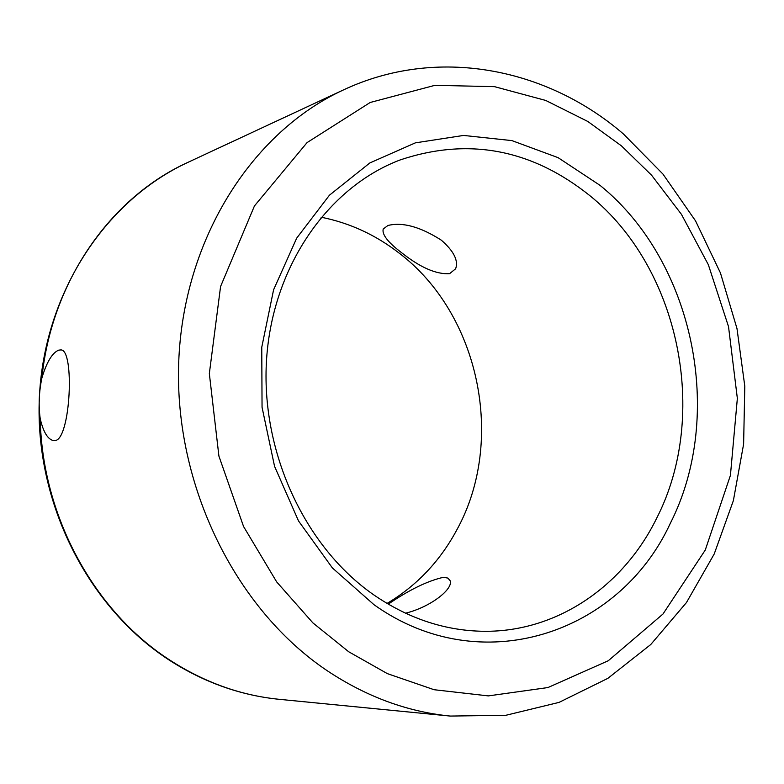 <?xml version="1.0" encoding="UTF-8"?>
<svg xmlns="http://www.w3.org/2000/svg" width="784" height="784" viewBox="0 0 784 784"><rect width="100%" height="100%" fill="white"/><g stroke="black" fill="none" stroke-linecap="round" stroke-linejoin="round"><path stroke-width="1.18" d="M387.923 225.488C402.535 221.862 420.342 226.762 441.353 240.198C453.828 251.115 458.591 260.641 455.631 268.775L449.575 273.685C436.129 274.488 419.969 267.373 401.114 252.321C387.835 242.207 381.857 234.445 383.2 229.036L387.923 225.488M589.686 195.52C679.385 267.716 709.687 414.658 656.757 518.057C623.006 587.226 554.954 633.511 480.592 631.218C443.225 630.111 407.68 618.037 373.958 595.007C304.555 546.909 260.298 451.172 266.619 358.611C272.93 265.992 328.173 187.17 400.124 159.946C468.254 137.18 531.444 149.038 589.686 195.52M387.041 603.435C416.814 585.697 440.138 561.05 457.033 529.504C505.866 440.598 479.436 313.786 398.958 252.967C375.458 234.769 349.497 222.852 321.077 217.207M600.074 185.387C693.791 261.278 725.445 414.922 670.31 523.349C619.242 634.129 480.67 680.845 374.027 604.729L332.367 567.91L298.508 520.929L274.557 466.333L262.052 407.278L261.758 347.253L273.587 289.786L296.675 238.169L329.447 195.196L369.813 162.964L415.363 142.855L463.55 135.436L511.903 140.601L558.09 157.653L600.074 185.387M41.866 378.055C46.697 362.041 52.312 352.731 58.722 350.134L60.868 349.929C74.794 349.174 70.638 439.305 55.164 440.539L53.665 440.618C47.893 439.559 43.414 432.298 40.229 418.813C38.406 405.74 38.955 392.157 41.866 378.055C51.715 281.142 110.76 197.441 187.67 162.484L343.343 89.974C251.458 132.369 183.103 239.786 178.693 362.678C174.283 485.502 235.641 609.521 327.604 670.977C366.598 696.809 407.484 711.843 450.261 716.066L505.847 715.292L559.031 702.395L607.855 678.356L650.73 644.556L686.461 602.553L714.204 554.004L733.373 500.613L743.614 444.107L744.8 386.198L736.989 328.574L720.437 272.93L695.555 220.902L662.96 174.087L623.476 134.025C546.615 67.649 436.825 45.972 343.343 89.974M405.495 613.196C430.583 607.169 453.691 588.764 450.085 580.64L447.889 578.092L443.509 577.279C427.633 580.866 409.209 589.823 388.256 604.15M40.229 418.813C42.12 516.568 94.521 611.902 170.314 660.402C204.751 682.55 241.1 695.526 279.349 699.328L450.261 716.066M348.684 651.749L312.904 622.898L276.683 581.914L243.559 526.515L218.912 456.102L209.338 373.586L220.578 286.503L254.447 205.937L307.063 142.6L370.195 102.479L434.875 85.338L494.508 86.652L545.742 100.45L587.814 121.471L621.398 145.834L651.582 175.214L681.433 214.336L708.334 264.688L728.522 326.624L737.352 398.409L730.423 475.369L705.277 550.035L662.99 614.019L608.286 660.736L547.918 687.558L488.354 695.898L434.081 689.714L387.365 673.632L348.684 651.749M187.67 162.484C104.35 201.106 43.835 294.196 39.327 398.262C34.878 502.299 87.485 606.875 168.991 659.942M383.66 228.232L383.2 229.036M279.349 699.328C240.561 695.447 203.85 682.364 169.207 660.089"/></g></svg>
